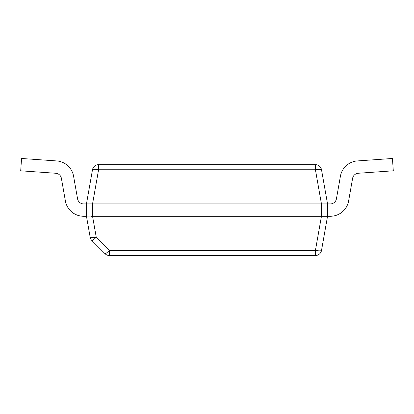 <?xml version="1.0" encoding="UTF-8"?>
<svg xmlns="http://www.w3.org/2000/svg" width="414" height="414" viewBox="0 0 414 414"><rect width="100%" height="100%" fill="white"/><g stroke="black" fill="none" stroke-linecap="round" stroke-linejoin="round"><path stroke-width="0.31" stroke-dasharray="2.07 1.55" d="M91.303 216.274L91.856 216.274M322.144 216.274L322.697 216.274M358.255 173.259L393.3 170.811L358.255 173.259A6.179 6.179 0 0 0 352.599 178.351L348.614 200.95L352.599 178.351A6.179 6.179 0 0 1 358.255 173.259L393.3 170.811L358.255 173.259A6.179 6.179 0 0 0 352.599 178.351A6.179 6.179 0 0 1 358.255 173.259L393.3 170.811L392.436 158.479L357.391 160.927A18.542 18.542 0 0 0 340.422 176.209L336.437 198.803A6.179 6.179 0 0 1 330.351 203.911L327.536 203.911L330.351 203.911A6.179 6.179 0 0 0 336.437 198.803L340.422 176.209L336.437 198.803A6.179 6.179 0 0 1 330.351 203.911A6.179 6.179 0 0 0 336.437 198.803A6.179 6.179 0 0 1 330.351 203.911A6.179 6.179 0 0 0 336.437 198.803A6.179 6.179 0 0 1 330.351 203.911L327.536 203.911L327.536 216.274L327.536 203.911L327.536 216.274L86.464 216.274L86.464 203.911L86.464 216.274L90.164 237.243A6.179 6.179 0 0 0 91.882 240.539A6.179 0.766 135 0 0 96.25 237.243A6.179 1.056 -10 0 1 90.164 237.243M321.445 203.905L315.427 169.766A6.179 1.056 170 0 1 321.512 169.766L327.536 203.905L321.445 203.905L330.351 203.911L327.536 203.911L327.536 216.274L321.445 216.274L315.427 250.413L315.427 255.521A6.179 6.179 0 0 0 321.512 250.413A6.179 1.056 10 0 1 315.427 250.413L109.425 250.413A6.179 0.766 -45 0 1 105.052 253.715L91.882 240.539M105.052 253.715A6.179 6.179 0 0 0 109.425 255.521L109.425 250.413L96.25 237.243L92.555 216.274L83.649 216.274A18.542 18.542 0 0 1 65.386 200.95L61.401 178.351A6.179 6.179 0 0 0 55.745 173.259L20.7 170.811L21.564 158.479L56.609 160.927A18.542 18.542 0 0 1 73.578 176.209L77.563 198.803A6.179 6.179 0 0 0 83.649 203.911L86.464 203.911L86.464 216.274L83.649 216.274A18.542 18.542 0 0 1 65.386 200.95A18.542 18.542 0 0 0 83.649 216.274A18.542 18.542 0 0 1 65.386 200.95L61.401 178.351A6.179 6.179 0 0 0 55.745 173.259L20.7 170.811L21.564 158.479L56.609 160.927A18.542 18.542 0 0 1 73.578 176.209L77.563 198.803A6.179 6.179 0 0 0 83.649 203.911L86.464 203.911L86.464 216.274L83.649 216.274A18.542 18.542 0 0 1 65.386 200.95A18.542 18.542 0 0 0 83.649 216.274A18.542 18.542 0 0 1 65.386 200.95L61.401 178.351A6.179 6.179 0 0 0 55.745 173.259L20.7 170.811L21.564 158.479L56.609 160.927A18.542 18.542 0 0 1 73.578 176.209A18.542 18.542 0 0 0 56.609 160.927A18.542 18.542 0 0 1 73.578 176.209L77.563 198.803A6.179 6.179 0 0 0 83.649 203.911L86.464 203.911L86.464 216.274L83.649 216.274M87.473 203.911L91.836 203.911M86.464 203.905L92.555 203.905L86.464 203.905L92.488 169.766A6.179 1.056 -170 0 1 98.573 169.766L98.573 164.658A6.179 6.179 0 0 0 92.488 169.766M327.536 203.911L327.536 216.274L327.536 203.911L327.536 216.274L327.536 203.911L327.536 216.274L321.512 250.413M322.164 203.911L322.677 203.911M324.141 203.911L326.527 203.911M321.352 216.274L321.352 203.911L92.648 203.911L92.648 216.274M109.425 255.521L315.427 255.521M92.555 203.905L98.573 169.766L315.427 169.766L315.427 164.658L98.573 164.658M152.14 164.658L261.86 164.658L152.14 164.658L152.14 173.932L261.86 173.932L152.14 173.932L261.86 173.932L152.14 173.932L152.14 164.658L261.86 164.658L261.86 173.932L261.86 164.658L152.14 164.658L152.14 173.932L152.14 164.658M352.599 178.351L348.614 200.95A18.542 18.542 0 0 1 330.351 216.274A18.542 18.542 0 0 0 348.614 200.95A18.542 18.542 0 0 1 330.351 216.274A18.542 18.542 0 0 0 348.614 200.95A18.542 18.542 0 0 1 330.351 216.274A18.542 18.542 0 0 0 348.614 200.95A18.542 18.542 0 0 1 330.351 216.274L327.536 216.274L330.351 216.274M392.436 158.479L393.3 170.811L392.436 158.479L393.3 170.811L392.436 158.479L393.3 170.811L392.436 158.479L357.391 160.927A18.542 18.542 0 0 0 340.422 176.209A18.542 18.542 0 0 1 357.391 160.927L392.436 158.479L357.391 160.927A18.542 18.542 0 0 0 340.422 176.209A18.542 18.542 0 0 1 357.391 160.927A18.542 18.542 0 0 0 340.422 176.209A18.542 18.542 0 0 1 357.391 160.927M21.564 158.479L20.7 170.811L21.564 158.479L20.7 170.811L55.745 173.259L20.7 170.811L55.745 173.259L20.7 170.811L21.564 158.479L56.609 160.927A18.542 18.542 0 0 1 73.578 176.209L77.563 198.803A6.179 6.179 0 0 0 83.649 203.911L86.464 203.911L86.464 216.274L86.464 203.911L86.464 216.274L86.464 203.911L83.649 203.911M73.578 176.209A18.542 18.542 0 0 0 56.609 160.927M55.745 173.259A6.179 6.179 0 0 1 61.401 178.351L65.386 200.95M261.86 164.658L261.86 173.932L261.86 164.658"/><path stroke-width="0.62" d="M91.856 216.274L91.303 216.274M83.649 203.911A6.179 6.179 0 0 1 77.563 198.803A6.179 6.179 0 0 0 83.649 203.911A6.179 6.179 0 0 1 77.563 198.803A6.179 6.179 0 0 0 83.649 203.911L86.464 203.905L86.464 216.274L90.164 237.243A6.179 1.056 -10 0 0 96.25 237.243L92.555 216.274L322.144 216.274M322.697 216.274L327.536 216.274L321.512 250.413A6.179 6.179 0 0 1 315.427 255.521L109.425 255.521A6.179 6.179 0 0 1 105.052 253.715A6.179 0.766 -45 0 0 109.425 250.413L109.425 255.521M315.427 255.521L315.427 250.413L321.445 216.274L327.536 216.274L327.536 203.905L322.164 203.911M91.836 203.911L321.445 203.905L321.352 216.274M92.648 216.274L92.648 203.911L87.473 203.911M86.464 203.905L92.488 169.766A6.179 6.179 0 0 1 98.573 164.658L315.427 164.658A6.179 6.179 0 0 1 321.512 169.766A6.179 1.056 170 0 0 315.427 169.766L315.427 164.658A6.179 6.179 0 0 1 321.512 169.766L327.536 203.905L326.527 203.911M105.052 253.715L91.882 240.539A6.179 0.766 135 0 0 96.25 237.243L109.425 250.413L315.427 250.413A6.179 1.056 10 0 0 321.512 250.413M322.677 203.911L324.141 203.911M91.882 240.539A6.179 6.179 0 0 1 90.164 237.243A6.179 6.179 0 0 0 91.882 240.539M98.573 164.658L98.573 169.766L315.427 169.766L321.445 203.905M330.351 216.274L327.536 216.274L330.351 216.274A18.542 18.542 0 0 0 348.614 200.95L352.599 178.351A6.179 6.179 0 0 1 358.255 173.259L393.3 170.811L392.436 158.479L357.391 160.927A18.542 18.542 0 0 0 340.422 176.209L336.437 198.803A6.179 6.179 0 0 1 330.351 203.911L327.536 203.911M392.436 158.479L357.391 160.927M358.255 173.259A6.179 6.179 0 0 0 352.599 178.351A6.179 6.179 0 0 1 358.255 173.259A6.179 6.179 0 0 0 352.599 178.351M73.578 176.209L77.563 198.803L73.578 176.209A18.542 18.542 0 0 0 56.609 160.927L21.564 158.479L20.7 170.811L55.745 173.259A6.179 6.179 0 0 1 61.401 178.351L65.386 200.95A18.542 18.542 0 0 0 83.649 216.274L86.464 216.274L83.649 216.274M55.745 173.259A6.179 6.179 0 0 1 61.401 178.351A6.179 6.179 0 0 0 55.745 173.259A6.179 6.179 0 0 1 61.401 178.351L65.386 200.95M21.564 158.479L56.609 160.927M92.555 203.905L98.573 169.766A6.179 1.056 -170 0 0 92.488 169.766"/></g></svg>

